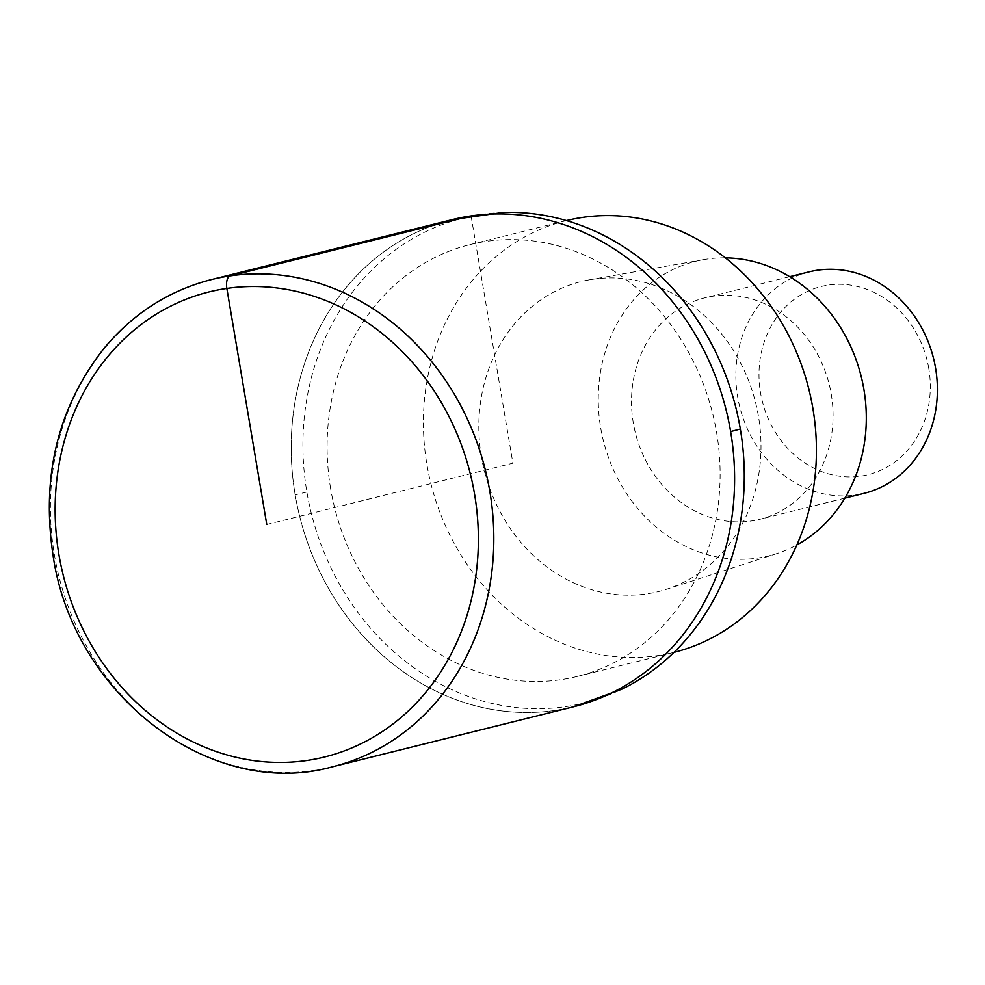 <?xml version="1.0" encoding="UTF-8"?>
<svg xmlns="http://www.w3.org/2000/svg" width="985" height="985" viewBox="0 0 985 985"><rect width="100%" height="100%" fill="white"/><g stroke="black" fill="none" stroke-linecap="round" stroke-linejoin="round"><path stroke-width="0.74" stroke-dasharray="4.92 3.69" d="M452.263 219.618A251.015 219.753 -104 0 0 295.18 494.852A251.015 219.753 -104 0 0 573.541 706.774M502.966 212.489A249.87 218.756 -104 0 0 306.877 492.044A249.87 218.756 -104 0 0 621.609 689.328M573.602 706.762A251.015 219.753 76 0 1 295.18 494.852A251.015 219.753 76 0 1 452.213 219.63M330.628 488.597A222.487 194.784 76 0 1 469.857 244.637A222.487 194.784 76 0 1 716.587 432.477A222.487 194.784 76 0 1 577.358 676.436A222.487 194.784 76 0 1 330.628 488.597M566.473 220.578A222.487 194.784 -104 0 0 566.166 220.652A222.487 194.784 -104 0 0 426.936 464.612A222.487 194.784 -104 0 0 673.666 652.452A222.487 194.784 -104 0 0 673.974 652.378M481.369 456.695A159.73 139.845 76 0 1 589.596 279.789A159.73 139.845 76 0 1 758.462 416.409A159.73 139.845 76 0 1 666.636 589.239A159.73 139.845 76 0 1 481.369 456.695M725.391 257.873A151.752 132.852 -104 0 0 703.475 259.658A151.752 132.852 -104 0 0 600.665 427.724A151.752 132.852 -104 0 0 776.66 553.632A151.752 132.852 -104 0 0 796.853 544.927M633.318 422.971A114.1 99.891 76 0 1 704.718 297.864A114.1 99.891 76 0 1 831.254 394.185A114.1 99.891 76 0 1 759.854 519.292A114.1 99.891 76 0 1 633.318 422.971M809.067 271.885A114.1 99.891 -104 0 0 737.666 396.992A114.1 99.891 -104 0 0 864.19 493.325M928.769 368.378A96.986 84.907 -104 0 0 828.496 285.071A96.986 84.907 -104 0 0 760.531 392.843A96.986 84.907 -104 0 0 860.816 476.149A96.986 84.907 -104 0 0 928.769 368.378M471.076 215.912L512.902 463.196L266.763 524.476M332.758 766.724A251.015 219.753 76 0 1 54.397 554.801A251.015 219.753 76 0 1 211.479 279.568M306.877 492.044A228.2 9.616 -9.6 0 0 295.18 494.852M673.666 652.452L577.358 676.436M566.166 220.652L469.857 244.637M776.66 553.632L666.636 589.239M703.475 259.658L589.596 279.789M844.847 498.139L759.854 519.292M789.711 276.699L704.718 297.864"/><path stroke-width="1.48" d="M502.966 212.489A249.87 218.756 -104 0 1 740.326 429.017A249.87 218.756 -104 0 1 621.609 689.328L573.541 706.774A251.015 219.753 -104 0 0 730.624 431.541A251.015 219.753 -104 0 0 452.263 219.618L211.479 279.568A251.015 219.753 76 0 1 489.84 491.49A251.015 219.753 76 0 1 332.758 766.724C211.553 801.014 73.025 695.41 53.042 555.257C41.099 475.484 58.226 406.349 104.435 347.853C133.541 313.168 169.223 290.403 211.479 279.568M452.213 219.63A251.015 219.753 76 0 1 730.624 431.541A251.015 219.753 76 0 1 573.602 706.762M673.974 652.378A222.487 194.784 -104 0 0 812.896 408.492A222.487 194.784 -104 0 0 566.473 220.578M796.853 544.927A151.752 132.852 -104 0 0 863.907 389.444A151.752 132.852 -104 0 0 725.391 257.873M844.847 498.139L864.19 493.325A114.1 99.891 -104 0 0 935.59 368.218A114.1 99.891 -104 0 0 809.067 271.885L789.711 276.699M266.763 524.476L226.846 288.433A11.414 5.491 -98.3 0 1 230.293 275.862L471.076 215.912M58.94 554.69A239.601 209.768 76 0 1 226.846 288.433A239.601 209.768 76 0 1 474.585 494.261A239.601 209.768 76 0 1 306.692 760.506A239.601 209.768 76 0 1 58.94 554.69M740.326 429.017A228.2 9.616 170.4 0 1 730.624 431.541M573.541 706.774L332.758 766.724M502.892 212.489L452.263 219.618"/></g></svg>
